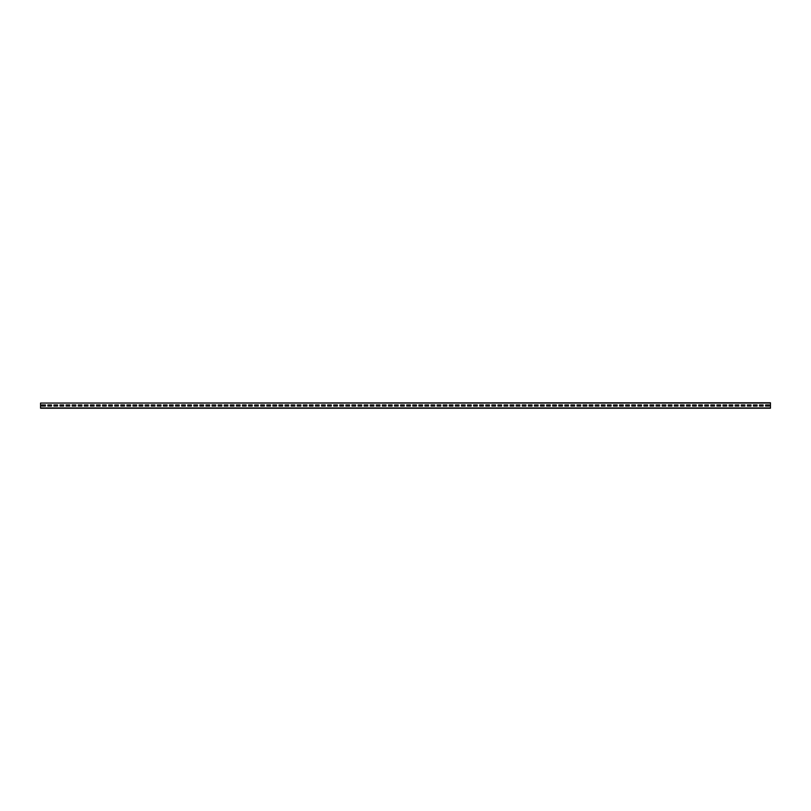 <?xml version="1.0" encoding="UTF-8"?>
<svg xmlns="http://www.w3.org/2000/svg" width="811" height="811" viewBox="0 0 811 811"><rect width="100%" height="100%" fill="white"/><g stroke="black" fill="none" stroke-linecap="round" stroke-linejoin="round"><path stroke-width="1.22" d="M40.55 403.057L770.45 402.763L770.45 408.237L40.55 408.237L40.55 403.057L770.45 403.057M769.233 406.047L769.233 404.953L765.584 404.953L765.584 406.047L769.233 406.047L769.233 404.953L765.584 404.953L765.584 406.047L769.233 406.047M763.151 406.047L763.151 404.953L759.501 404.953L759.501 406.047L763.151 406.047L763.151 404.953L759.501 404.953L759.501 406.047L763.151 406.047M757.068 406.047L757.068 404.953L753.419 404.953L753.419 406.047L757.068 406.047L757.068 404.953L753.419 404.953L753.419 406.047L757.068 406.047M750.986 406.047L750.986 404.953L747.337 404.953L747.337 406.047L750.986 406.047L750.986 404.953L747.337 404.953L747.337 406.047L750.986 406.047M744.903 406.047L744.903 404.953L741.254 404.953L741.254 406.047L744.903 406.047L744.903 404.953L741.254 404.953L741.254 406.047L744.903 406.047M738.821 406.047L738.821 404.953L735.172 404.953L735.172 406.047L738.821 406.047L738.821 404.953L735.172 404.953L735.172 406.047L738.821 406.047M732.738 406.047L732.738 404.953L729.089 404.953L729.089 406.047L732.738 406.047L732.738 404.953L729.089 404.953L729.089 406.047L732.738 406.047M726.656 406.047L726.656 404.953L723.006 404.953L723.006 406.047L726.656 406.047L726.656 404.953L723.006 404.953L723.006 406.047L726.656 406.047M720.573 406.047L720.573 404.953L716.924 404.953L716.924 406.047L720.573 406.047L720.573 404.953L716.924 404.953L716.924 406.047L720.573 406.047M714.491 406.047L714.491 404.953L710.841 404.953L710.841 406.047L714.491 406.047L714.491 404.953L710.841 404.953L710.841 406.047L714.491 406.047M708.408 406.047L708.408 404.953L704.759 404.953L704.759 406.047L708.408 406.047L708.408 404.953L704.759 404.953L704.759 406.047L708.408 406.047M702.326 406.047L702.326 404.953L698.677 404.953L698.677 406.047L702.326 406.047L702.326 404.953L698.677 404.953L698.677 406.047L702.326 406.047M696.243 406.047L696.243 404.953L692.594 404.953L692.594 406.047L696.243 406.047L696.243 404.953L692.594 404.953L692.594 406.047L696.243 406.047M690.161 406.047L690.161 404.953L686.511 404.953L686.511 406.047L690.161 406.047L690.161 404.953L686.511 404.953L686.511 406.047L690.161 406.047M684.078 406.047L684.078 404.953L680.429 404.953L680.429 406.047L684.078 406.047L684.078 404.953L680.429 404.953L680.429 406.047L684.078 406.047M677.996 406.047L677.996 404.953L674.346 404.953L674.346 406.047L677.996 406.047L677.996 404.953L674.346 404.953L674.346 406.047L677.996 406.047M671.913 406.047L671.913 404.953L668.264 404.953L668.264 406.047L671.913 406.047L671.913 404.953L668.264 404.953L668.264 406.047L671.913 406.047M665.831 406.047L665.831 404.953L662.182 404.953L662.182 406.047L665.831 406.047L665.831 404.953L662.182 404.953L662.182 406.047L665.831 406.047M659.748 406.047L659.748 404.953L656.099 404.953L656.099 406.047L659.748 406.047L659.748 404.953L656.099 404.953L656.099 406.047L659.748 406.047M653.666 406.047L653.666 404.953L650.016 404.953L650.016 406.047L653.666 406.047L653.666 404.953L650.016 404.953L650.016 406.047L653.666 406.047M647.583 406.047L647.583 404.953L643.934 404.953L643.934 406.047L647.583 406.047L647.583 404.953L643.934 404.953L643.934 406.047L647.583 406.047M641.501 406.047L641.501 404.953L637.851 404.953L637.851 406.047L641.501 406.047L641.501 404.953L637.851 404.953L637.851 406.047L641.501 406.047M635.418 406.047L635.418 404.953L631.769 404.953L631.769 406.047L635.418 406.047L635.418 404.953L631.769 404.953L631.769 406.047L635.418 406.047M629.336 406.047L629.336 404.953L625.687 404.953L625.687 406.047L629.336 406.047L629.336 404.953L625.687 404.953L625.687 406.047L629.336 406.047M623.253 406.047L623.253 404.953L619.604 404.953L619.604 406.047L623.253 406.047L623.253 404.953L619.604 404.953L619.604 406.047L623.253 406.047M617.171 406.047L617.171 404.953L613.521 404.953L613.521 406.047L617.171 406.047L617.171 404.953L613.521 404.953L613.521 406.047L617.171 406.047M611.088 406.047L611.088 404.953L607.439 404.953L607.439 406.047L611.088 406.047L611.088 404.953L607.439 404.953L607.439 406.047L611.088 406.047M605.006 406.047L605.006 404.953L601.356 404.953L601.356 406.047L605.006 406.047L605.006 404.953L601.356 404.953L601.356 406.047L605.006 406.047M598.923 406.047L598.923 404.953L595.274 404.953L595.274 406.047L598.923 406.047L598.923 404.953L595.274 404.953L595.274 406.047L598.923 406.047M592.841 406.047L592.841 404.953L589.192 404.953L589.192 406.047L592.841 406.047L592.841 404.953L589.192 404.953L589.192 406.047L592.841 406.047M586.758 406.047L586.758 404.953L583.109 404.953L583.109 406.047L586.758 406.047L586.758 404.953L583.109 404.953L583.109 406.047L586.758 406.047M580.676 406.047L580.676 404.953L577.027 404.953L577.027 406.047L580.676 406.047L580.676 404.953L577.027 404.953L577.027 406.047L580.676 406.047M574.593 406.047L574.593 404.953L570.944 404.953L570.944 406.047L574.593 406.047L574.593 404.953L570.944 404.953L570.944 406.047L574.593 406.047M568.511 406.047L568.511 404.953L564.861 404.953L564.861 406.047L568.511 406.047L568.511 404.953L564.861 404.953L564.861 406.047L568.511 406.047M562.428 406.047L562.428 404.953L558.779 404.953L558.779 406.047L562.428 406.047L562.428 404.953L558.779 404.953L558.779 406.047L562.428 406.047M556.346 406.047L556.346 404.953L552.697 404.953L552.697 406.047L556.346 406.047L556.346 404.953L552.697 404.953L552.697 406.047L556.346 406.047M550.263 406.047L550.263 404.953L546.614 404.953L546.614 406.047L550.263 406.047L550.263 404.953L546.614 404.953L546.614 406.047L550.263 406.047M544.181 406.047L544.181 404.953L540.532 404.953L540.532 406.047L544.181 406.047L544.181 404.953L540.532 404.953L540.532 406.047L544.181 406.047M538.098 406.047L538.098 404.953L534.449 404.953L534.449 406.047L538.098 406.047L538.098 404.953L534.449 404.953L534.449 406.047L538.098 406.047M532.016 406.047L532.016 404.953L528.366 404.953L528.366 406.047L532.016 406.047L532.016 404.953L528.366 404.953L528.366 406.047L532.016 406.047M525.933 406.047L525.933 404.953L522.284 404.953L522.284 406.047L525.933 406.047L525.933 404.953L522.284 404.953L522.284 406.047L525.933 406.047M519.851 406.047L519.851 404.953L516.201 404.953L516.201 406.047L519.851 406.047L519.851 404.953L516.201 404.953L516.201 406.047L519.851 406.047M513.769 406.047L513.769 404.953L510.119 404.953L510.119 406.047L513.769 406.047L513.769 404.953L510.119 404.953L510.119 406.047L513.769 406.047M507.686 406.047L507.686 404.953L504.036 404.953L504.036 406.047L507.686 406.047L507.686 404.953L504.036 404.953L504.036 406.047L507.686 406.047M501.603 406.047L501.603 404.953L497.954 404.953L497.954 406.047L501.603 406.047L501.603 404.953L497.954 404.953L497.954 406.047L501.603 406.047M495.521 406.047L495.521 404.953L491.871 404.953L491.871 406.047L495.521 406.047L495.521 404.953L491.871 404.953L491.871 406.047L495.521 406.047M489.438 406.047L489.438 404.953L485.789 404.953L485.789 406.047L489.438 406.047L489.438 404.953L485.789 404.953L485.789 406.047L489.438 406.047M483.356 406.047L483.356 404.953L479.706 404.953L479.706 406.047L483.356 406.047L483.356 404.953L479.706 404.953L479.706 406.047L483.356 406.047M477.273 406.047L477.273 404.953L473.624 404.953L473.624 406.047L477.273 406.047L477.273 404.953L473.624 404.953L473.624 406.047L477.273 406.047M471.191 406.047L471.191 404.953L467.541 404.953L467.541 406.047L471.191 406.047L471.191 404.953L467.541 404.953L467.541 406.047L471.191 406.047M465.108 406.047L465.108 404.953L461.459 404.953L461.459 406.047L465.108 406.047L465.108 404.953L461.459 404.953L461.459 406.047L465.108 406.047M459.026 406.047L459.026 404.953L455.376 404.953L455.376 406.047L459.026 406.047L459.026 404.953L455.376 404.953L455.376 406.047L459.026 406.047M452.943 406.047L452.943 404.953L449.294 404.953L449.294 406.047L452.943 406.047L452.943 404.953L449.294 404.953L449.294 406.047L452.943 406.047M446.861 406.047L446.861 404.953L443.211 404.953L443.211 406.047L446.861 406.047L446.861 404.953L443.211 404.953L443.211 406.047L446.861 406.047M440.779 406.047L440.779 404.953L437.129 404.953L437.129 406.047L440.779 406.047L440.779 404.953L437.129 404.953L437.129 406.047L440.779 406.047M434.696 406.047L434.696 404.953L431.046 404.953L431.046 406.047L434.696 406.047L434.696 404.953L431.046 404.953L431.046 406.047L434.696 406.047M428.613 406.047L428.613 404.953L424.964 404.953L424.964 406.047L428.613 406.047L428.613 404.953L424.964 404.953L424.964 406.047L428.613 406.047M422.531 406.047L422.531 404.953L418.881 404.953L418.881 406.047L422.531 406.047L422.531 404.953L418.881 404.953L418.881 406.047L422.531 406.047M416.448 406.047L416.448 404.953L412.799 404.953L412.799 406.047L416.448 406.047L416.448 404.953L412.799 404.953L412.799 406.047L416.448 406.047M410.366 406.047L410.366 404.953L406.716 404.953L406.716 406.047L410.366 406.047L410.366 404.953L406.716 404.953L406.716 406.047L410.366 406.047M404.284 406.047L404.284 404.953L400.634 404.953L400.634 406.047L404.284 406.047L404.284 404.953L400.634 404.953L400.634 406.047L404.284 406.047M398.201 406.047L398.201 404.953L394.551 404.953L394.551 406.047L398.201 406.047L398.201 404.953L394.551 404.953L394.551 406.047L398.201 406.047M392.118 406.047L392.118 404.953L388.469 404.953L388.469 406.047L392.118 406.047L392.118 404.953L388.469 404.953L388.469 406.047L392.118 406.047M386.036 406.047L386.036 404.953L382.386 404.953L382.386 406.047L386.036 406.047L386.036 404.953L382.386 404.953L382.386 406.047L386.036 406.047M379.953 406.047L379.953 404.953L376.304 404.953L376.304 406.047L379.953 406.047L379.953 404.953L376.304 404.953L376.304 406.047L379.953 406.047M373.871 406.047L373.871 404.953L370.221 404.953L370.221 406.047L373.871 406.047L373.871 404.953L370.221 404.953L370.221 406.047L373.871 406.047M367.788 406.047L367.788 404.953L364.139 404.953L364.139 406.047L367.788 406.047L367.788 404.953L364.139 404.953L364.139 406.047L367.788 406.047M361.706 406.047L361.706 404.953L358.056 404.953L358.056 406.047L361.706 406.047L361.706 404.953L358.056 404.953L358.056 406.047L361.706 406.047M355.623 406.047L355.623 404.953L351.974 404.953L351.974 406.047L355.623 406.047L355.623 404.953L351.974 404.953L351.974 406.047L355.623 406.047M349.541 406.047L349.541 404.953L345.891 404.953L345.891 406.047L349.541 406.047L349.541 404.953L345.891 404.953L345.891 406.047L349.541 406.047M343.459 406.047L343.459 404.953L339.809 404.953L339.809 406.047L343.459 406.047L343.459 404.953L339.809 404.953L339.809 406.047L343.459 406.047M337.376 406.047L337.376 404.953L333.726 404.953L333.726 406.047L337.376 406.047L337.376 404.953L333.726 404.953L333.726 406.047L337.376 406.047M331.293 406.047L331.293 404.953L327.644 404.953L327.644 406.047L331.293 406.047L331.293 404.953L327.644 404.953L327.644 406.047L331.293 406.047M325.211 406.047L325.211 404.953L321.561 404.953L321.561 406.047L325.211 406.047L325.211 404.953L321.561 404.953L321.561 406.047L325.211 406.047M319.128 406.047L319.128 404.953L315.479 404.953L315.479 406.047L319.128 406.047L319.128 404.953L315.479 404.953L315.479 406.047L319.128 406.047M313.046 406.047L313.046 404.953L309.396 404.953L309.396 406.047L313.046 406.047L313.046 404.953L309.396 404.953L309.396 406.047L313.046 406.047M306.964 406.047L306.964 404.953L303.314 404.953L303.314 406.047L306.964 406.047L306.964 404.953L303.314 404.953L303.314 406.047L306.964 406.047M300.881 406.047L300.881 404.953L297.231 404.953L297.231 406.047L300.881 406.047L300.881 404.953L297.231 404.953L297.231 406.047L300.881 406.047M294.798 406.047L294.798 404.953L291.149 404.953L291.149 406.047L294.798 406.047L294.798 404.953L291.149 404.953L291.149 406.047L294.798 406.047M288.716 406.047L288.716 404.953L285.066 404.953L285.066 406.047L288.716 406.047L288.716 404.953L285.066 404.953L285.066 406.047L288.716 406.047M282.633 406.047L282.633 404.953L278.984 404.953L278.984 406.047L282.633 406.047L282.633 404.953L278.984 404.953L278.984 406.047L282.633 406.047M276.551 406.047L276.551 404.953L272.901 404.953L272.901 406.047L276.551 406.047L276.551 404.953L272.901 404.953L272.901 406.047L276.551 406.047M270.469 406.047L270.469 404.953L266.819 404.953L266.819 406.047L270.469 406.047L270.469 404.953L266.819 404.953L266.819 406.047L270.469 406.047M264.386 406.047L264.386 404.953L260.736 404.953L260.736 406.047L264.386 406.047L264.386 404.953L260.736 404.953L260.736 406.047L264.386 406.047M258.303 406.047L258.303 404.953L254.654 404.953L254.654 406.047L258.303 406.047L258.303 404.953L254.654 404.953L254.654 406.047L258.303 406.047M252.221 406.047L252.221 404.953L248.571 404.953L248.571 406.047L252.221 406.047L252.221 404.953L248.571 404.953L248.571 406.047L252.221 406.047M246.138 406.047L246.138 404.953L242.489 404.953L242.489 406.047L246.138 406.047L246.138 404.953L242.489 404.953L242.489 406.047L246.138 406.047M240.056 406.047L240.056 404.953L236.406 404.953L236.406 406.047L240.056 406.047L240.056 404.953L236.406 404.953L236.406 406.047L240.056 406.047M233.974 406.047L233.974 404.953L230.324 404.953L230.324 406.047L233.974 406.047L233.974 404.953L230.324 404.953L230.324 406.047L233.974 406.047M227.891 406.047L227.891 404.953L224.241 404.953L224.241 406.047L227.891 406.047L227.891 404.953L224.241 404.953L224.241 406.047L227.891 406.047M221.809 406.047L221.809 404.953L218.159 404.953L218.159 406.047L221.809 406.047L221.809 404.953L218.159 404.953L218.159 406.047L221.809 406.047M215.726 406.047L215.726 404.953L212.076 404.953L212.076 406.047L215.726 406.047L215.726 404.953L212.076 404.953L212.076 406.047L215.726 406.047M209.643 406.047L209.643 404.953L205.994 404.953L205.994 406.047L209.643 406.047L209.643 404.953L205.994 404.953L205.994 406.047L209.643 406.047M203.561 406.047L203.561 404.953L199.911 404.953L199.911 406.047L203.561 406.047L203.561 404.953L199.911 404.953L199.911 406.047L203.561 406.047M197.478 406.047L197.478 404.953L193.829 404.953L193.829 406.047L197.478 406.047L197.478 404.953L193.829 404.953L193.829 406.047L197.478 406.047M191.396 406.047L191.396 404.953L187.746 404.953L187.746 406.047L191.396 406.047L191.396 404.953L187.746 404.953L187.746 406.047L191.396 406.047M185.314 406.047L185.314 404.953L181.664 404.953L181.664 406.047L185.314 406.047L185.314 404.953L181.664 404.953L181.664 406.047L185.314 406.047M179.231 406.047L179.231 404.953L175.581 404.953L175.581 406.047L179.231 406.047L179.231 404.953L175.581 404.953L175.581 406.047L179.231 406.047M173.149 406.047L173.149 404.953L169.499 404.953L169.499 406.047L173.149 406.047L173.149 404.953L169.499 404.953L169.499 406.047L173.149 406.047M167.066 406.047L167.066 404.953L163.416 404.953L163.416 406.047L167.066 406.047L167.066 404.953L163.416 404.953L163.416 406.047L167.066 406.047M160.983 406.047L160.983 404.953L157.334 404.953L157.334 406.047L160.983 406.047L160.983 404.953L157.334 404.953L157.334 406.047L160.983 406.047M154.901 406.047L154.901 404.953L151.251 404.953L151.251 406.047L154.901 406.047L154.901 404.953L151.251 404.953L151.251 406.047L154.901 406.047M148.819 406.047L148.819 404.953L145.169 404.953L145.169 406.047L148.819 406.047L148.819 404.953L145.169 404.953L145.169 406.047L148.819 406.047M142.736 406.047L142.736 404.953L139.086 404.953L139.086 406.047L142.736 406.047L142.736 404.953L139.086 404.953L139.086 406.047L142.736 406.047M136.654 406.047L136.654 404.953L133.004 404.953L133.004 406.047L136.654 406.047L136.654 404.953L133.004 404.953L133.004 406.047L136.654 406.047M130.571 406.047L130.571 404.953L126.921 404.953L126.921 406.047L130.571 406.047L130.571 404.953L126.921 404.953L126.921 406.047L130.571 406.047M124.488 406.047L124.488 404.953L120.839 404.953L120.839 406.047L124.488 406.047L124.488 404.953L120.839 404.953L120.839 406.047L124.488 406.047M118.406 406.047L118.406 404.953L114.756 404.953L114.756 406.047L118.406 406.047L118.406 404.953L114.756 404.953L114.756 406.047L118.406 406.047M112.323 406.047L112.323 404.953L108.674 404.953L108.674 406.047L112.323 406.047L112.323 404.953L108.674 404.953L108.674 406.047L112.323 406.047M106.241 406.047L106.241 404.953L102.591 404.953L102.591 406.047L106.241 406.047L106.241 404.953L102.591 404.953L102.591 406.047L106.241 406.047M100.158 406.047L100.158 404.953L96.509 404.953L96.509 406.047L100.158 406.047L100.158 404.953L96.509 404.953L96.509 406.047L100.158 406.047M94.076 406.047L94.076 404.953L90.426 404.953L90.426 406.047L94.076 406.047L94.076 404.953L90.426 404.953L90.426 406.047L94.076 406.047M87.993 406.047L87.993 404.953L84.344 404.953L84.344 406.047L87.993 406.047L87.993 404.953L84.344 404.953L84.344 406.047L87.993 406.047M81.911 406.047L81.911 404.953L78.261 404.953L78.261 406.047L81.911 406.047L81.911 404.953L78.261 404.953L78.261 406.047L81.911 406.047M75.828 406.047L75.828 404.953L72.179 404.953L72.179 406.047L75.828 406.047L75.828 404.953L72.179 404.953L72.179 406.047L75.828 406.047M69.746 406.047L69.746 404.953L66.096 404.953L66.096 406.047L69.746 406.047L69.746 404.953L66.096 404.953L66.096 406.047L69.746 406.047M63.663 406.047L63.663 404.953L60.014 404.953L60.014 406.047L63.663 406.047L63.663 404.953L60.014 404.953L60.014 406.047L63.663 406.047M57.581 406.047L57.581 404.953L53.931 404.953L53.931 406.047L57.581 406.047L57.581 404.953L53.931 404.953L53.931 406.047L57.581 406.047M51.498 406.047L51.498 404.953L47.849 404.953L47.849 406.047L51.498 406.047L51.498 404.953L47.849 404.953L47.849 406.047L51.498 406.047M45.416 406.047L45.416 404.953L41.767 404.953L41.767 406.047L45.416 406.047L45.416 404.953L41.767 404.953L41.767 406.047L45.416 406.047M40.55 407.943L770.45 407.943"/></g></svg>
